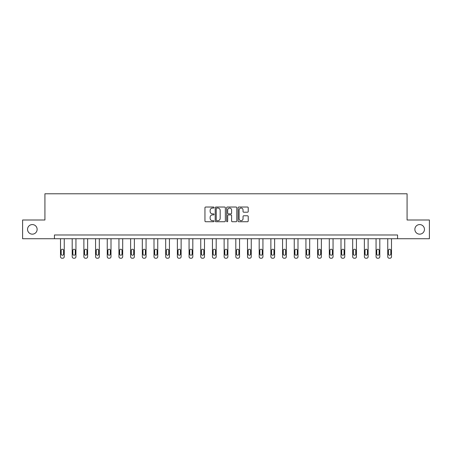 <?xml version="1.0" encoding="UTF-8"?>
<svg xmlns="http://www.w3.org/2000/svg" width="452" height="452" viewBox="0 0 452 452"><rect width="100%" height="100%" fill="white"/><g stroke="black" fill="none" stroke-linecap="round" stroke-linejoin="round"><path stroke-width="0.68" d="M214.016 207.541A0.514 0.514 0 0 0 213.497 207.027L205.688 207.027A0.734 0.734 0 0 0 204.948 207.762L204.948 221A0.734 0.734 0 0 0 205.688 221.734L213.497 221.734A0.514 0.514 0 0 0 214.016 221.22A0.514 0.514 0 0 0 213.497 220.706L212.485 220.706A2.35 2.35 0 0 1 210.135 218.35L210.135 217.248A2.35 2.35 0 0 1 212.485 214.898L213.497 214.898A0.514 0.514 0 0 0 214.016 214.378A0.514 0.514 0 0 0 213.497 213.864L212.485 213.864A2.35 2.35 0 0 1 210.135 211.513L210.135 210.412A2.35 2.35 0 0 1 212.485 208.056L213.497 208.056A0.514 0.514 0 0 0 214.016 207.541M414.868 229.362A4.797 4.797 0 0 0 419.659 234.159A4.797 4.797 0 0 0 424.456 229.362A4.797 4.797 0 0 0 419.659 224.571A4.797 4.797 0 0 0 414.868 229.362M27.544 229.362A4.797 4.797 0 0 0 32.341 234.159A4.797 4.797 0 0 0 37.132 229.362A4.797 4.797 0 0 0 32.341 224.571A4.797 4.797 0 0 0 27.544 229.362M247.493 212.208A0.734 0.734 0 0 0 248.227 211.474L248.227 207.762A0.734 0.734 0 0 0 247.493 207.027L238.814 207.027A0.734 0.734 0 0 0 238.08 207.762L238.08 221A0.734 0.734 0 0 0 238.814 221.734L247.493 221.734A0.734 0.734 0 0 0 248.227 221L248.227 216.514A0.734 0.734 0 0 0 247.493 215.779L243.775 215.779A0.734 0.734 0 0 0 243.04 216.514L243.04 218.74A1.966 1.966 0 0 1 241.074 220.706A1.966 1.966 0 0 1 239.108 218.74L239.108 210.022A1.966 1.966 0 0 1 241.074 208.056A1.966 1.966 0 0 1 243.04 210.022L243.04 211.474A0.734 0.734 0 0 0 243.775 212.208L247.493 212.208M54.438 238.729L22.6 238.729L22.6 220L44.923 220L44.923 193.778L407.077 193.778L407.077 220L429.4 220L429.4 238.729L397.562 238.729L397.562 234.983L54.438 234.983L54.438 238.729L397.562 238.729M225.356 207.762A0.734 0.734 0 0 0 224.621 207.027L215.943 207.027A0.734 0.734 0 0 0 215.208 207.762L215.208 221A0.734 0.734 0 0 0 215.943 221.734L224.621 221.734A0.734 0.734 0 0 0 225.356 221L225.356 207.762M227.379 207.027L236.057 207.027A0.734 0.734 0 0 1 236.791 207.762L236.791 221A0.734 0.734 0 0 1 236.057 221.734L232.345 221.734A0.734 0.734 0 0 1 231.605 221L231.605 215.632A0.734 0.734 0 0 0 230.87 214.898L228.407 214.898A0.734 0.734 0 0 0 227.672 215.632L227.672 221.22A0.514 0.514 0 0 1 227.158 221.734A0.514 0.514 0 0 1 226.644 221.22L226.644 207.762A0.734 0.734 0 0 1 227.379 207.027M216.751 208.056A0.514 0.514 0 0 0 216.237 208.57L216.237 220.192A0.514 0.514 0 0 0 216.751 220.706L217.819 220.706A2.35 2.35 0 0 0 220.175 218.35L220.175 210.412A2.35 2.35 0 0 0 217.819 208.056L216.751 208.056M231.605 210.061A1.966 1.966 0 0 0 229.639 208.095A1.966 1.966 0 0 0 227.672 210.061L227.672 213.129A0.734 0.734 0 0 0 228.407 213.864L230.87 213.864A0.734 0.734 0 0 0 231.605 213.129L231.605 210.061M64.252 238.729L64.252 256.725A1.497 1.497 0 0 1 62.755 258.222L62.009 258.222A1.497 1.497 0 0 1 60.506 256.725L60.506 238.729M63.579 254.024L63.579 250.431A1.198 1.198 0 0 0 62.382 249.233A1.198 1.198 0 0 0 61.184 250.431L61.184 254.024A1.198 1.198 0 0 0 62.382 255.227A1.198 1.198 0 0 0 63.579 254.024M75.942 238.729L75.942 256.725A1.497 1.497 0 0 1 74.444 258.222L73.693 258.222A1.497 1.497 0 0 1 72.196 256.725L72.196 238.729M75.269 254.024L75.269 250.431A1.198 1.198 0 0 0 74.066 249.233A1.198 1.198 0 0 0 72.868 250.431L72.868 254.024A1.198 1.198 0 0 0 74.066 255.227A1.198 1.198 0 0 0 75.269 254.024M87.626 238.729L87.626 256.725A1.497 1.497 0 0 1 86.129 258.222L85.383 258.222A1.497 1.497 0 0 1 83.88 256.725L83.88 238.729M86.953 254.024L86.953 250.431A1.198 1.198 0 0 0 85.756 249.233A1.198 1.198 0 0 0 84.558 250.431L84.558 254.024A1.198 1.198 0 0 0 85.756 255.227A1.198 1.198 0 0 0 86.953 254.024M99.316 238.729L99.316 256.725A1.497 1.497 0 0 1 97.818 258.222L97.067 258.222A1.497 1.497 0 0 1 95.57 256.725L95.57 238.729M98.643 254.024L98.643 250.431A1.198 1.198 0 0 0 97.44 249.233A1.198 1.198 0 0 0 96.242 250.431L96.242 254.024A1.198 1.198 0 0 0 97.44 255.227A1.198 1.198 0 0 0 98.643 254.024M111 238.729L111 256.725A1.497 1.497 0 0 1 109.503 258.222L108.757 258.222A1.497 1.497 0 0 1 107.254 256.725L107.254 238.729M110.328 254.024L110.328 250.431A1.198 1.198 0 0 0 109.13 249.233A1.198 1.198 0 0 0 107.932 250.431L107.932 254.024A1.198 1.198 0 0 0 109.13 255.227A1.198 1.198 0 0 0 110.328 254.024M122.69 238.729L122.69 256.725A1.497 1.497 0 0 1 121.192 258.222L120.441 258.222A1.497 1.497 0 0 1 118.944 256.725L118.944 238.729M122.017 254.024L122.017 250.431A1.198 1.198 0 0 0 120.814 249.233A1.198 1.198 0 0 0 119.616 250.431L119.616 254.024A1.198 1.198 0 0 0 120.814 255.227A1.198 1.198 0 0 0 122.017 254.024M134.374 238.729L134.374 256.725A1.497 1.497 0 0 1 132.877 258.222L132.131 258.222A1.497 1.497 0 0 1 130.628 256.725L130.628 238.729M133.702 254.024L133.702 250.431A1.198 1.198 0 0 0 132.504 249.233A1.198 1.198 0 0 0 131.306 250.431L131.306 254.024A1.198 1.198 0 0 0 132.504 255.227A1.198 1.198 0 0 0 133.702 254.024M146.064 238.729L146.064 256.725A1.497 1.497 0 0 1 144.567 258.222L143.815 258.222A1.497 1.497 0 0 1 142.318 256.725L142.318 238.729M145.391 254.024L145.391 250.431A1.198 1.198 0 0 0 144.188 249.233A1.198 1.198 0 0 0 142.99 250.431L142.99 254.024A1.198 1.198 0 0 0 144.188 255.227A1.198 1.198 0 0 0 145.391 254.024M157.748 238.729L157.748 256.725A1.497 1.497 0 0 1 156.251 258.222L155.505 258.222A1.497 1.497 0 0 1 154.002 256.725L154.002 238.729M157.076 254.024L157.076 250.431A1.198 1.198 0 0 0 155.878 249.233A1.198 1.198 0 0 0 154.68 250.431L154.68 254.024A1.198 1.198 0 0 0 155.878 255.227A1.198 1.198 0 0 0 157.076 254.024M169.438 238.729L169.438 256.725A1.497 1.497 0 0 1 167.941 258.222L167.189 258.222A1.497 1.497 0 0 1 165.692 256.725L165.692 238.729M168.765 254.024L168.765 250.431A1.198 1.198 0 0 0 167.562 249.233A1.198 1.198 0 0 0 166.364 250.431L166.364 254.024A1.198 1.198 0 0 0 167.562 255.227A1.198 1.198 0 0 0 168.765 254.024M181.122 238.729L181.122 256.725A1.497 1.497 0 0 1 179.625 258.222L178.879 258.222A1.497 1.497 0 0 1 177.376 256.725L177.376 238.729M180.45 254.024L180.45 250.431A1.198 1.198 0 0 0 179.252 249.233A1.198 1.198 0 0 0 178.054 250.431L178.054 254.024A1.198 1.198 0 0 0 179.252 255.227A1.198 1.198 0 0 0 180.45 254.024M192.812 238.729L192.812 256.725A1.497 1.497 0 0 1 191.315 258.222L190.563 258.222A1.497 1.497 0 0 1 189.066 256.725L189.066 238.729M192.14 254.024L192.14 250.431A1.198 1.198 0 0 0 190.936 249.233A1.198 1.198 0 0 0 189.738 250.431L189.738 254.024A1.198 1.198 0 0 0 190.936 255.227A1.198 1.198 0 0 0 192.14 254.024M204.496 238.729L204.496 256.725A1.497 1.497 0 0 1 202.999 258.222L202.253 258.222A1.497 1.497 0 0 1 200.75 256.725L200.75 238.729M203.824 254.024L203.824 250.431A1.198 1.198 0 0 0 202.626 249.233A1.198 1.198 0 0 0 201.428 250.431L201.428 254.024A1.198 1.198 0 0 0 202.626 255.227A1.198 1.198 0 0 0 203.824 254.024M216.186 238.729L216.186 256.725A1.497 1.497 0 0 1 214.689 258.222L213.937 258.222A1.497 1.497 0 0 1 212.44 256.725L212.44 238.729M215.514 254.024L215.514 250.431A1.198 1.198 0 0 0 214.31 249.233A1.198 1.198 0 0 0 213.112 250.431L213.112 254.024A1.198 1.198 0 0 0 214.31 255.227A1.198 1.198 0 0 0 215.514 254.024M227.87 238.729L227.87 256.725A1.497 1.497 0 0 1 226.373 258.222L225.627 258.222A1.497 1.497 0 0 1 224.13 256.725L224.13 238.729M227.198 254.024L227.198 250.431A1.198 1.198 0 0 0 226 249.233A1.198 1.198 0 0 0 224.802 250.431L224.802 254.024A1.198 1.198 0 0 0 226 255.227A1.198 1.198 0 0 0 227.198 254.024M239.56 238.729L239.56 256.725A1.497 1.497 0 0 1 238.063 258.222L237.311 258.222A1.497 1.497 0 0 1 235.814 256.725L235.814 238.729M238.888 254.024L238.888 250.431A1.198 1.198 0 0 0 237.69 249.233A1.198 1.198 0 0 0 236.486 250.431L236.486 254.024A1.198 1.198 0 0 0 237.69 255.227A1.198 1.198 0 0 0 238.888 254.024M251.25 238.729L251.25 256.725A1.497 1.497 0 0 1 249.747 258.222L249.001 258.222A1.497 1.497 0 0 1 247.504 256.725L247.504 238.729M250.572 254.024L250.572 250.431A1.198 1.198 0 0 0 249.374 249.233A1.198 1.198 0 0 0 248.176 250.431L248.176 254.024A1.198 1.198 0 0 0 249.374 255.227A1.198 1.198 0 0 0 250.572 254.024M262.934 238.729L262.934 256.725A1.497 1.497 0 0 1 261.437 258.222L260.685 258.222A1.497 1.497 0 0 1 259.188 256.725L259.188 238.729M262.262 254.024L262.262 250.431A1.198 1.198 0 0 0 261.064 249.233A1.198 1.198 0 0 0 259.86 250.431L259.86 254.024A1.198 1.198 0 0 0 261.064 255.227A1.198 1.198 0 0 0 262.262 254.024M274.624 238.729L274.624 256.725A1.497 1.497 0 0 1 273.121 258.222L272.375 258.222A1.497 1.497 0 0 1 270.878 256.725L270.878 238.729M273.946 254.024L273.946 250.431A1.198 1.198 0 0 0 272.748 249.233A1.198 1.198 0 0 0 271.55 250.431L271.55 254.024A1.198 1.198 0 0 0 272.748 255.227A1.198 1.198 0 0 0 273.946 254.024M286.308 238.729L286.308 256.725A1.497 1.497 0 0 1 284.811 258.222L284.059 258.222A1.497 1.497 0 0 1 282.562 256.725L282.562 238.729M285.636 254.024L285.636 250.431A1.198 1.198 0 0 0 284.438 249.233A1.198 1.198 0 0 0 283.234 250.431L283.234 254.024A1.198 1.198 0 0 0 284.438 255.227A1.198 1.198 0 0 0 285.636 254.024M297.998 238.729L297.998 256.725A1.497 1.497 0 0 1 296.495 258.222L295.749 258.222A1.497 1.497 0 0 1 294.252 256.725L294.252 238.729M297.32 254.024L297.32 250.431A1.198 1.198 0 0 0 296.122 249.233A1.198 1.198 0 0 0 294.924 250.431L294.924 254.024A1.198 1.198 0 0 0 296.122 255.227A1.198 1.198 0 0 0 297.32 254.024M309.682 238.729L309.682 256.725A1.497 1.497 0 0 1 308.185 258.222L307.433 258.222A1.497 1.497 0 0 1 305.936 256.725L305.936 238.729M309.01 254.024L309.01 250.431A1.198 1.198 0 0 0 307.812 249.233A1.198 1.198 0 0 0 306.609 250.431L306.609 254.024A1.198 1.198 0 0 0 307.812 255.227A1.198 1.198 0 0 0 309.01 254.024M321.372 238.729L321.372 256.725A1.497 1.497 0 0 1 319.869 258.222L319.123 258.222A1.497 1.497 0 0 1 317.626 256.725L317.626 238.729M320.694 254.024L320.694 250.431A1.198 1.198 0 0 0 319.496 249.233A1.198 1.198 0 0 0 318.298 250.431L318.298 254.024A1.198 1.198 0 0 0 319.496 255.227A1.198 1.198 0 0 0 320.694 254.024M333.056 238.729L333.056 256.725A1.497 1.497 0 0 1 331.559 258.222L330.807 258.222A1.497 1.497 0 0 1 329.31 256.725L329.31 238.729M332.384 254.024L332.384 250.431A1.198 1.198 0 0 0 331.186 249.233A1.198 1.198 0 0 0 329.983 250.431L329.983 254.024A1.198 1.198 0 0 0 331.186 255.227A1.198 1.198 0 0 0 332.384 254.024M344.746 238.729L344.746 256.725A1.497 1.497 0 0 1 343.243 258.222L342.497 258.222A1.497 1.497 0 0 1 341 256.725L341 238.729M344.068 254.024L344.068 250.431A1.198 1.198 0 0 0 342.87 249.233A1.198 1.198 0 0 0 341.672 250.431L341.672 254.024A1.198 1.198 0 0 0 342.87 255.227A1.198 1.198 0 0 0 344.068 254.024M356.43 238.729L356.43 256.725A1.497 1.497 0 0 1 354.933 258.222L354.182 258.222A1.497 1.497 0 0 1 352.684 256.725L352.684 238.729M355.758 254.024L355.758 250.431A1.198 1.198 0 0 0 354.56 249.233A1.198 1.198 0 0 0 353.357 250.431L353.357 254.024A1.198 1.198 0 0 0 354.56 255.227A1.198 1.198 0 0 0 355.758 254.024M368.12 238.729L368.12 256.725A1.497 1.497 0 0 1 366.617 258.222L365.871 258.222A1.497 1.497 0 0 1 364.374 256.725L364.374 238.729M367.442 254.024L367.442 250.431A1.198 1.198 0 0 0 366.244 249.233A1.198 1.198 0 0 0 365.046 250.431L365.046 254.024A1.198 1.198 0 0 0 366.244 255.227A1.198 1.198 0 0 0 367.442 254.024M379.804 238.729L379.804 256.725A1.497 1.497 0 0 1 378.307 258.222L377.556 258.222A1.497 1.497 0 0 1 376.058 256.725L376.058 238.729M379.132 254.024L379.132 250.431A1.198 1.198 0 0 0 377.934 249.233A1.198 1.198 0 0 0 376.731 250.431L376.731 254.024A1.198 1.198 0 0 0 377.934 255.227A1.198 1.198 0 0 0 379.132 254.024M391.494 238.729L391.494 256.725A1.497 1.497 0 0 1 389.991 258.222L389.245 258.222A1.497 1.497 0 0 1 387.748 256.725L387.748 238.729M390.816 254.024L390.816 250.431A1.198 1.198 0 0 0 389.618 249.233A1.198 1.198 0 0 0 388.421 250.431L388.421 254.024A1.198 1.198 0 0 0 389.618 255.227A1.198 1.198 0 0 0 390.816 254.024"/></g></svg>
